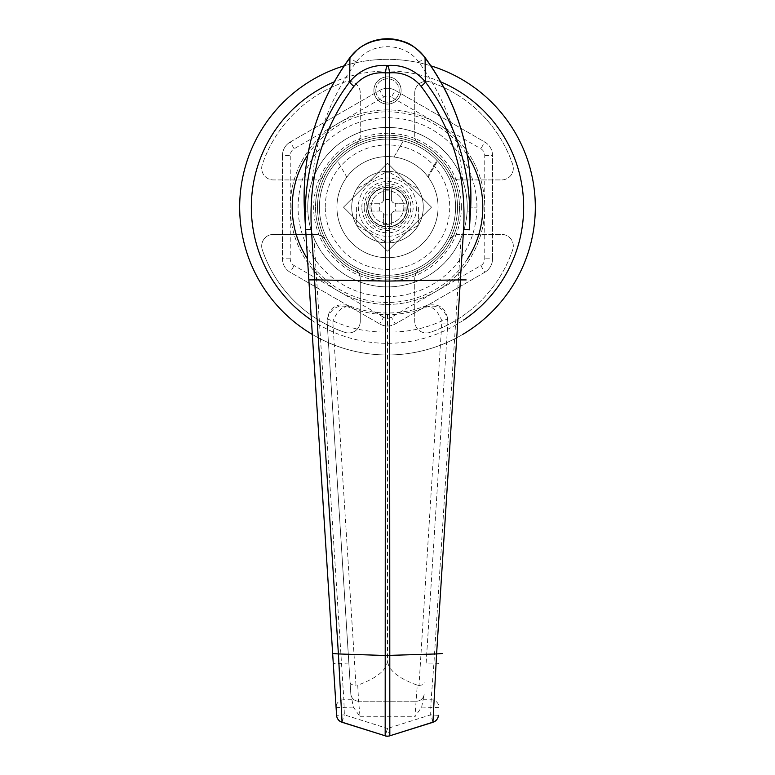<?xml version="1.0" encoding="UTF-8"?>
<svg xmlns="http://www.w3.org/2000/svg" width="775" height="775" viewBox="0 0 775 775"><rect width="100%" height="100%" fill="white"/><g stroke="black" fill="none" stroke-linecap="round" stroke-linejoin="round"><path stroke-width="0.58" stroke-dasharray="3.88 2.91" d="M325.258 207.157A62.242 62.242 0 0 1 387.5 144.915A62.242 62.242 0 0 1 449.742 207.157A62.242 62.242 0 0 1 387.5 269.4A62.242 62.242 0 0 1 325.258 207.157M457.521 207.157A70.021 70.021 0 0 0 387.5 137.136A70.021 70.021 0 0 0 354.156 268.731A11.673 11.673 0 0 1 360.268 278.99L360.268 321.305A11.673 11.673 0 0 1 344.836 332.349A132.263 132.263 0 0 1 262.308 249.821A11.673 11.673 0 0 1 273.352 234.389L315.667 234.389A11.673 11.673 0 0 1 325.926 240.502A11.673 11.673 0 0 0 315.667 234.389L273.352 234.389A11.673 11.673 0 0 0 262.308 249.821A132.263 132.263 0 0 0 344.836 332.349A11.673 11.673 0 0 0 360.268 321.305L360.268 278.99A11.673 11.673 0 0 0 354.156 268.731A70.021 70.021 0 0 0 449.074 240.502A11.673 11.673 0 0 1 459.333 234.389L501.648 234.389A11.673 11.673 0 0 1 512.692 249.821A132.263 132.263 0 0 1 430.164 332.349A11.673 11.673 0 0 1 414.732 321.305L414.732 278.99A11.673 11.673 0 0 1 420.844 268.731A11.673 11.673 0 0 0 414.732 278.99L414.732 321.305A11.673 11.673 0 0 0 430.164 332.349A132.263 132.263 0 0 0 512.692 249.821A11.673 11.673 0 0 0 501.648 234.389L459.333 234.389A11.673 11.673 0 0 0 449.074 240.502A70.021 70.021 0 0 0 354.156 145.584A70.021 70.021 0 0 0 387.5 277.179A70.021 70.021 0 0 0 457.521 207.157M344.061 65.865A147.822 147.822 0 0 1 430.939 65.865M307.752 207.157A79.747 79.747 0 0 0 387.5 286.905A79.747 79.747 0 0 0 467.248 207.157A79.747 79.747 0 0 0 387.5 127.41A79.747 79.747 0 0 0 307.752 207.157A79.747 79.747 0 0 0 387.5 286.905A79.747 79.747 0 0 0 467.248 207.157A79.747 79.747 0 0 0 387.5 127.41A79.747 79.747 0 0 0 307.752 207.157L307.849 211.013C308.305 220.371 310.349 229.39 313.982 238.051A79.747 79.747 0 0 0 461.018 238.051C464.642 229.4 466.686 220.391 467.151 211.013L467.248 207.157A79.747 79.747 0 0 0 387.5 127.41A79.747 79.747 0 0 0 307.752 207.157A79.747 79.747 0 0 0 387.5 286.905A79.747 79.747 0 0 0 467.248 207.157C467.238 198.013 465.707 189.11 462.646 180.468A79.747 79.747 0 0 0 312.354 180.468C309.293 189.11 307.762 198.003 307.752 207.157A79.747 79.747 0 0 1 387.5 127.41A79.747 79.747 0 0 1 467.248 207.157M375.827 90.452A11.673 11.673 0 0 1 387.5 78.788A11.673 11.673 0 0 1 399.173 90.452A11.673 11.673 0 0 1 387.5 102.126A11.673 11.673 0 0 1 375.827 90.452A11.673 11.673 0 0 1 387.5 78.788A11.673 11.673 0 0 1 399.173 90.452A11.673 11.673 0 0 1 387.5 102.126A11.673 11.673 0 0 1 375.827 90.452M319.426 207.157A68.074 68.074 0 0 0 387.5 275.232A68.074 68.074 0 0 0 455.574 207.157A68.074 68.074 0 0 0 387.5 139.083A68.074 68.074 0 0 0 319.426 207.157A68.074 68.074 0 0 0 387.5 275.232A68.074 68.074 0 0 0 437.517 160.977A68.074 68.074 0 0 0 337.483 160.977L346.803 177.136A50.569 50.569 0 0 1 438.069 207.157A50.569 50.569 0 0 1 387.5 257.726A50.569 50.569 0 0 1 336.931 207.157A50.569 50.569 0 0 1 387.5 156.589A50.569 50.569 0 0 1 438.069 207.157A50.569 50.569 0 0 1 387.5 257.726A50.569 50.569 0 0 1 346.803 177.136L337.483 160.977A68.074 68.074 0 0 0 387.5 275.232A68.074 68.074 0 0 0 455.574 207.157A68.074 68.074 0 0 0 387.5 139.083A68.074 68.074 0 0 0 319.426 207.157A68.074 68.074 0 0 0 387.5 275.232A68.074 68.074 0 0 0 455.574 207.157A68.074 68.074 0 0 0 387.5 139.083A68.074 68.074 0 0 0 319.426 207.157M261.688 168.262A11.673 11.673 0 0 1 262.308 164.494A132.263 132.263 0 0 1 344.836 81.966A11.673 11.673 0 0 1 360.268 93.01L360.268 135.325A11.673 11.673 0 0 1 354.156 145.584A11.673 11.673 0 0 0 360.268 135.325L360.268 93.01A11.673 11.673 0 0 0 344.836 81.966A132.263 132.263 0 0 0 262.308 164.494A11.673 11.673 0 0 0 273.352 179.926A11.673 11.673 0 0 1 261.688 168.262M535.322 207.157A147.822 147.822 0 0 0 387.5 59.336A147.822 147.822 0 0 0 239.678 207.157A147.822 147.822 0 0 0 387.5 354.979A147.822 147.822 0 0 0 535.322 207.157M414.732 135.325L414.732 93.01A11.673 11.673 0 0 1 430.164 81.966A132.263 132.263 0 0 1 512.692 164.494A11.673 11.673 0 0 1 501.648 179.926L459.333 179.926A11.673 11.673 0 0 1 449.074 173.813A11.673 11.673 0 0 0 459.333 179.926L501.648 179.926A11.673 11.673 0 0 0 512.692 164.494A132.263 132.263 0 0 0 430.164 81.966A11.673 11.673 0 0 0 414.732 93.01L414.732 135.325A11.673 11.673 0 0 0 420.844 145.584A11.673 11.673 0 0 1 414.732 135.325M315.667 179.926L273.352 179.926L315.667 179.926A11.673 11.673 0 0 0 325.926 173.813A11.673 11.673 0 0 1 315.667 179.926M428.197 177.136L437.517 160.977L428.197 177.136M462.675 334.442A147.822 147.822 0 0 1 312.325 334.442A147.822 147.822 0 0 0 462.675 334.442M403.843 207.157A16.343 16.343 0 0 1 387.5 223.5A16.343 16.343 0 0 1 371.157 207.157A16.343 16.343 0 0 1 387.5 190.824A16.343 16.343 0 0 1 403.843 207.157A16.343 16.343 0 0 1 387.5 223.5A16.343 16.343 0 0 1 371.157 207.157A16.343 16.343 0 0 1 387.5 190.824A16.343 16.343 0 0 1 403.843 207.157M406.952 207.157A19.452 19.452 0 0 1 387.5 226.61A19.452 19.452 0 0 1 368.048 207.157A19.452 19.452 0 0 1 387.5 187.705A19.452 19.452 0 0 1 406.952 207.157A19.452 19.452 0 0 1 387.5 226.61A19.452 19.452 0 0 1 368.048 207.157A19.452 19.452 0 0 1 387.5 187.705A19.452 19.452 0 0 1 406.952 207.157A19.452 19.452 0 0 1 387.5 226.61A19.452 19.452 0 0 1 368.048 207.157A19.452 19.452 0 0 1 387.5 187.705A19.452 19.452 0 0 1 406.952 207.157A19.452 19.452 0 0 1 387.5 226.61A19.452 19.452 0 0 1 368.048 207.157A19.452 19.452 0 0 1 387.5 187.705A19.452 19.452 0 0 1 406.952 207.157M427.684 176.458A50.569 50.569 0 0 0 394 157.005L403.271 140.934A68.074 68.074 0 0 1 436.964 160.386L427.684 176.458A50.569 50.569 0 0 0 394 157.005L403.271 140.934A68.074 68.074 0 0 1 436.964 160.386L427.684 176.458M438.069 207.157A50.569 50.569 0 0 0 387.5 156.589A50.569 50.569 0 0 0 336.931 207.157A50.569 50.569 0 0 0 387.5 257.726A50.569 50.569 0 0 0 438.069 207.157A50.569 50.569 0 0 0 387.5 156.589A50.569 50.569 0 0 0 336.931 207.157A50.569 50.569 0 0 0 387.5 257.726A50.569 50.569 0 0 0 438.069 207.157M431.51 207.157L387.5 251.168L343.49 207.157L387.5 163.147L431.51 207.157L387.5 251.168L343.49 207.157L387.5 163.147L431.51 207.157L387.5 163.147L343.49 207.157L387.5 251.168L431.51 207.157L387.5 163.147L343.49 207.157L387.5 251.168L431.51 207.157M461.018 238.051L433.942 663.08L426.143 663.08L447.94 320.947C446.448 308.082 439.357 302.928 426.657 305.495A105.846 105.846 0 0 1 348.343 305.495C335.643 302.928 328.552 308.082 327.06 320.947L348.857 663.08L333.289 663.584M312.354 180.468C315.657 136.991 330.257 97.582 356.161 62.242C370.469 41.472 404.579 41.54 418.839 62.242C444.724 97.563 459.323 136.972 462.646 180.468M307.849 211.013L304.478 211.236L305.66 229.836M469.34 229.836L470.522 211.236L467.151 211.013M426.657 305.495L426.637 306.978C432.595 306.057 437.691 310.698 441.924 320.918L419.004 685.429L417.27 685.168L414.935 716.759L421.668 707.1L438.902 707.594A7.779 7.333 -176.4 0 0 431.142 699.757L433.942 663.08L441.711 663.584M426.143 663.08L447.94 320.947M421.668 707.1L424.187 693.916A7.779 7.779 0 0 1 416.417 701.201L358.583 701.201L357.73 685.168C377.328 677.96 387.248 669.658 387.5 660.242C387.752 669.658 397.672 677.96 417.27 685.168M327.06 320.947L350.813 693.916L353.332 707.1L360.065 716.759L358.583 701.201L416.417 701.201A7.779 7.779 0 0 0 424.157 694.206A7.779 7.779 0 0 1 416.417 701.201M358.583 701.201A7.779 7.779 0 0 1 350.843 694.206A7.779 7.779 0 0 0 358.583 701.201A7.779 7.779 0 0 1 350.813 693.916L348.857 663.08M351.811 699.757L343.858 699.757L313.982 238.051M389.854 735.882L387.5 728.471L344.352 714.86L343.858 699.757A7.779 7.333 -3.6 0 0 336.098 707.594L336.582 715.277M442.089 323.049A7.779 0.823 3.6 0 0 447.834 322.613L447.514 318.36C443.6 308.053 436.635 304.265 426.637 306.978C413.995 311.986 400.946 314.553 387.5 314.66C374.141 314.563 361.092 312.005 348.363 306.978L348.343 305.495M387.5 314.66L387.5 660.242M332.911 323.049L333.076 320.918C337.309 310.698 342.405 306.057 348.363 306.978C338.355 304.265 331.4 308.053 327.486 318.36L327.166 322.613A7.779 0.823 -3.6 0 0 332.911 323.049L355.996 685.429L357.73 685.168M327.486 318.36A7.779 1.366 12.2 0 0 333.076 320.918C350.377 328.745 368.512 332.446 387.5 332.029C406.488 332.446 424.623 328.745 441.924 320.918A7.779 1.366 -12.2 0 0 447.514 318.36M350.087 682.513C350.358 684.16 352.334 685.129 355.996 685.429M419.004 685.429C422.666 685.129 424.642 684.16 424.913 682.513M342.027 722.29L344.352 714.86L336.592 715.354M432.973 722.29L430.648 714.86L387.51 728.471L385.146 735.882M395.279 90.375A15.558 15.558 0 0 0 379.721 90.375L290.247 142.028A15.558 15.558 0 0 0 282.468 155.504L282.468 258.811A15.558 15.558 0 0 0 290.247 272.296L379.721 323.95A15.558 15.558 0 0 0 395.279 323.95L484.753 272.296A15.558 15.558 0 0 0 492.532 258.811L492.532 155.504A15.558 15.558 0 0 0 484.753 142.028L395.279 90.375A15.558 15.558 0 0 0 379.721 90.375L290.247 142.028A15.558 15.558 0 0 0 282.468 155.504L282.468 258.811A15.558 15.558 0 0 0 290.247 272.296L379.721 323.95A15.558 15.558 0 0 0 395.279 323.95L484.753 272.296A15.558 15.558 0 0 0 492.532 258.811L492.532 155.504A15.558 15.558 0 0 0 484.753 142.028L395.279 90.375L391.394 97.108L480.858 148.761A7.779 7.779 0 0 1 484.753 155.504L484.753 258.811A7.779 7.779 0 0 1 480.858 265.554L391.394 317.207A7.779 7.779 0 0 1 383.606 317.207L379.721 323.95M387.5 277.179A70.021 70.021 0 0 0 457.521 207.157A70.021 70.021 0 0 0 387.5 137.136A70.021 70.021 0 0 0 317.479 207.157A70.021 70.021 0 0 0 387.5 277.179A70.021 70.021 0 0 0 457.521 207.157A70.021 70.021 0 0 0 387.5 137.136A70.021 70.021 0 0 0 317.479 207.157A70.021 70.021 0 0 0 387.5 277.179A70.021 70.021 0 0 0 457.521 207.157A70.021 70.021 0 0 0 387.5 137.136A70.021 70.021 0 0 0 317.479 207.157A70.021 70.021 0 0 0 387.5 277.179A70.021 70.021 0 0 0 457.521 207.157A70.021 70.021 0 0 0 387.5 137.136A70.021 70.021 0 0 0 317.479 207.157A70.021 70.021 0 0 0 387.5 277.179M387.5 109.905A97.253 97.253 0 0 0 290.247 207.157A97.253 97.253 0 0 0 387.5 304.41A97.253 97.253 0 0 0 484.753 207.157A97.253 97.253 0 0 0 387.5 109.905A97.253 97.253 0 0 0 290.247 207.157A97.253 97.253 0 0 0 387.5 304.41A97.253 97.253 0 0 0 484.753 207.157A97.253 97.253 0 0 0 387.5 109.905M387.5 104.073A13.611 13.611 0 0 0 401.111 90.452A13.611 13.611 0 0 0 387.5 76.841A13.611 13.611 0 0 0 373.889 90.452A13.611 13.611 0 0 0 387.5 104.073A13.611 13.611 0 0 0 401.111 90.452A13.611 13.611 0 0 0 387.5 76.841A13.611 13.611 0 0 0 373.889 90.452A13.611 13.611 0 0 0 387.5 104.073M387.5 279.126A71.968 71.968 0 0 0 459.468 207.157A71.968 71.968 0 0 0 387.5 135.189A71.968 71.968 0 0 0 315.532 207.157A71.968 71.968 0 0 0 387.5 279.126A71.968 71.968 0 0 0 459.468 207.157A71.968 71.968 0 0 0 387.5 135.189A71.968 71.968 0 0 0 315.532 207.157A71.968 71.968 0 0 0 387.5 279.126M387.5 59.336A147.822 147.822 0 0 0 239.678 207.157A147.822 147.822 0 0 0 387.5 354.979A147.822 147.822 0 0 0 535.322 207.157A147.822 147.822 0 0 0 387.5 59.336A147.822 147.822 0 0 0 239.678 207.157A147.822 147.822 0 0 0 387.5 354.979A147.822 147.822 0 0 0 535.322 207.157A147.822 147.822 0 0 0 387.5 59.336M337.987 256.67A70.021 70.021 0 0 0 437.013 256.67A70.021 70.021 0 0 0 437.013 157.645A70.021 70.021 0 0 0 337.987 157.645A70.021 70.021 0 0 0 337.987 256.67A70.021 70.021 0 0 0 437.013 256.67A70.021 70.021 0 0 0 437.013 157.645A70.021 70.021 0 0 0 337.987 157.645A70.021 70.021 0 0 0 337.987 256.67M389.06 226.939A19.84 19.84 0 0 0 404.414 196.792A19.84 19.84 0 0 0 370.586 196.792A19.84 19.84 0 0 0 385.94 226.939L384.691 242.837A35.786 35.786 0 0 1 356.984 188.461A35.786 35.786 0 0 1 418.016 188.461A35.786 35.786 0 0 1 390.309 242.837A35.786 35.786 0 0 0 418.016 188.461A35.786 35.786 0 0 0 356.984 188.461A35.786 35.786 0 0 0 384.691 242.837L385.94 226.939A19.84 19.84 0 0 1 370.586 196.792A19.84 19.84 0 0 1 404.414 196.792A19.84 19.84 0 0 1 389.06 226.939L390.309 242.837L389.06 226.939M387.5 185.767A21.4 21.4 0 0 0 366.1 207.157A21.4 21.4 0 0 0 387.5 228.557A21.4 21.4 0 0 0 408.9 207.157A21.4 21.4 0 0 0 387.5 185.767A21.4 21.4 0 0 0 366.1 207.157A21.4 21.4 0 0 0 387.5 228.557A21.4 21.4 0 0 0 408.9 207.157A21.4 21.4 0 0 0 387.5 185.767M361.828 207.157A25.672 25.672 0 0 1 387.5 181.486A25.672 25.672 0 0 1 413.172 207.157A25.672 25.672 0 0 1 387.5 232.829A25.672 25.672 0 0 1 361.828 207.157M364.163 207.157A23.337 23.337 0 0 1 387.5 183.82A23.337 23.337 0 0 1 410.837 207.157A23.337 23.337 0 0 1 387.5 230.504A23.337 23.337 0 0 1 364.163 207.157M358.05 226.087L385.834 242.129L358.05 226.087L356.384 223.2M416.95 226.087L389.166 242.129L416.95 226.087L418.616 223.2M416.679 207.157A29.179 29.179 0 0 1 387.5 236.336A29.179 29.179 0 0 1 358.321 207.157A29.179 29.179 0 0 1 387.5 177.979A29.179 29.179 0 0 1 416.679 207.157A29.179 29.179 0 0 1 387.5 236.336A29.179 29.179 0 0 1 358.321 207.157A29.179 29.179 0 0 1 387.5 177.979A29.179 29.179 0 0 1 416.679 207.157M356.384 207.157L356.384 223.2L356.384 207.157M418.616 207.157L418.616 223.2L418.616 207.157M383.606 189.652L383.606 199.378L383.606 189.652L391.394 189.652L391.394 199.378L391.394 189.652M358.05 188.228L385.834 172.186L358.05 188.228L356.384 191.125M416.95 188.228L389.166 172.186L416.95 188.228L418.616 191.125M383.606 199.378A3.894 3.894 0 0 1 379.721 203.273L369.995 203.273L379.721 203.273A3.894 3.894 0 0 0 383.606 199.378L391.394 199.378A3.894 3.894 0 0 0 395.279 203.273A3.894 3.894 0 0 1 391.394 199.378M369.995 211.052L379.721 211.052A3.894 3.894 0 0 1 383.606 214.937A3.894 3.894 0 0 0 379.721 211.052L369.995 211.052L369.995 203.273M383.606 224.663L383.606 214.937L383.606 224.663L391.394 224.663L391.394 214.937A3.894 3.894 0 0 1 395.279 211.052L395.279 203.273L405.005 203.273L395.279 203.273M395.279 211.052L405.005 211.052L395.279 211.052A3.894 3.894 0 0 0 391.394 214.937L391.394 224.663M405.005 211.052L405.005 203.273M383.606 214.937L391.394 214.937M379.721 211.052L379.721 203.273M469.195 207.157L476.974 207.157L469.195 207.157M440.878 81.908A136.148 136.148 0 0 0 334.122 81.908M467.48 258.986A95.306 95.306 0 0 1 307.52 258.986M311.405 320.065A136.148 136.148 0 0 0 463.595 320.065M307.714 155.019A95.306 95.306 0 0 1 467.286 155.019M356.161 62.242L350.019 57.679M418.839 62.242L424.981 57.679M438.408 715.354L430.648 714.86L431.142 699.757L423.189 699.757M336.098 707.594L353.332 707.1M360.065 716.759L414.935 716.759M383.606 317.207L294.142 265.554A7.779 7.779 0 0 1 290.247 258.811L290.247 155.504A7.779 7.779 0 0 1 294.142 148.761L383.606 97.108A7.779 7.779 0 0 1 391.394 97.108M294.142 148.761L290.247 142.028A15.558 15.558 0 0 0 282.468 155.504L290.247 155.504M387.5 88.282A15.558 15.558 0 0 0 379.721 90.375L383.606 97.108M484.753 155.504L492.532 155.504A15.558 15.558 0 0 0 484.753 142.028L480.858 148.761M480.858 265.554L484.753 272.296A15.558 15.558 0 0 0 492.532 258.811L484.753 258.811M387.5 326.033A15.558 15.558 0 0 0 395.279 323.95L391.394 317.207M290.247 258.811L282.468 258.811A15.558 15.558 0 0 0 290.247 272.296L294.142 265.554M385.834 242.129L389.166 242.129M385.834 172.186L389.166 172.186M461.416 207.157C460.999 184.963 452.571 166.402 436.122 151.493C422.113 139.539 405.906 133.455 387.5 133.252C369.094 133.455 352.887 139.539 338.878 151.493C321.819 167.022 313.4 186.32 313.623 209.386C314.621 230.708 323.039 248.523 338.878 262.822C352.887 274.776 369.094 280.86 387.5 281.073C405.906 280.86 422.113 274.776 436.122 262.822C452.571 247.913 460.999 229.361 461.416 207.157M476.974 207.157C476.47 180.284 466.269 157.829 446.361 139.771C429.408 125.298 409.781 117.936 387.5 117.684C365.219 117.936 345.592 125.298 328.639 139.771C307.995 158.565 297.803 181.931 298.065 209.851C299.276 235.658 309.467 257.222 328.639 274.544C345.592 289.017 365.219 296.379 387.5 296.631C409.781 296.379 429.408 289.017 446.361 274.544C466.269 256.496 476.47 234.031 476.974 207.157"/><path stroke-width="1.16" d="M239.678 207.157A147.822 147.822 0 0 0 312.325 334.442A147.822 147.822 0 0 1 344.061 65.865M430.939 65.865A147.822 147.822 0 0 1 462.675 334.442A147.822 147.822 0 0 0 535.322 207.157M387.5 281.073L314.573 279.891L338.404 653.945L385.485 655.495L436.596 653.945L460.427 279.891L387.5 281.073M336.582 715.277L305.66 229.836C302.483 174.859 317.149 125.531 349.67 81.869C359.561 70.05 372.165 64.567 387.5 65.429C402.797 64.548 415.41 70.031 425.33 81.869C457.793 125.347 472.459 174.666 469.34 229.836L470.522 211.236C473.535 154.758 458.354 103.579 424.981 57.679C407.795 33.189 367.272 33.102 350.019 57.679C316.665 103.395 301.485 154.583 304.478 211.236L336.098 707.594M460.369 279.882L463.586 229.342C466.627 176.051 452.474 128.388 421.135 86.364C412.804 76.434 402.264 71.939 389.515 72.86L385.485 72.86C372.746 71.939 362.196 76.434 353.865 86.354C322.497 128.514 308.353 176.177 311.414 229.342L314.631 279.882M332.649 653.499L338.404 653.945L342.066 722.174L385.175 735.795L385.485 72.86A7.779 2.005 94.7 0 1 387.5 65.429A7.779 2.005 85.3 0 1 389.515 72.86L389.825 735.795L432.934 722.174L436.596 653.945L442.351 653.499M342.066 722.174A7.779 7.643 176.4 0 1 336.592 715.354A7.779 7.779 0 0 0 342.027 722.29L342.066 722.174M308.847 279.92L314.573 279.891M342.027 722.29L385.175 735.795A7.779 7.673 180 0 0 389.825 735.795L432.973 722.29A7.779 7.779 0 0 0 438.408 715.354A7.779 7.643 3.6 0 1 432.934 722.174L432.973 722.29M460.427 279.891L466.153 279.92M385.146 735.882A7.779 7.779 0 0 0 387.5 736.25L389.854 735.882M463.595 320.065A136.148 136.148 0 0 0 440.878 81.908M334.122 81.908A136.148 136.148 0 0 0 311.405 320.065M467.286 155.019A95.306 95.306 0 0 1 467.48 258.986M307.52 258.986A95.306 95.306 0 0 1 307.714 155.019M304.478 211.236C301.485 154.661 316.626 103.453 349.912 57.602L349.67 81.869A7.779 1.25 37.6 0 0 353.865 86.354M470.522 211.236C473.477 154.545 458.335 103.337 425.088 57.602L425.33 81.869A7.779 1.25 142.5 0 1 421.135 86.364M305.66 229.836L311.414 229.342M469.34 229.836L463.586 229.342M349.912 57.602L357.391 49.678C363.155 44.882 369.685 41.637 376.989 39.942C386.202 37.888 395.231 38.498 404.075 41.773C410.198 43.313 417.202 48.592 425.088 57.602"/></g></svg>
